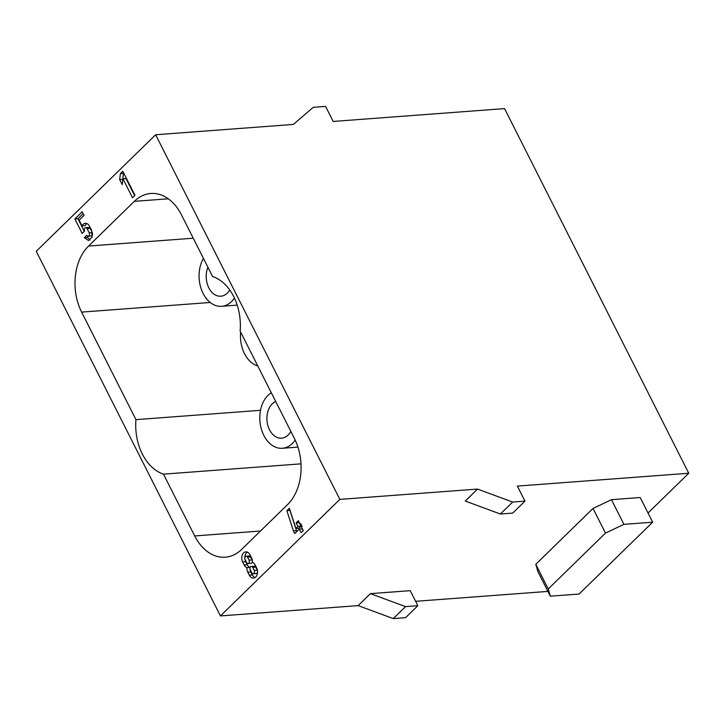 <?xml version="1.0" encoding="UTF-8"?>
<svg xmlns="http://www.w3.org/2000/svg" width="725" height="725" viewBox="0 0 725 725"><rect width="100%" height="100%" fill="white"/><g stroke="black" fill="none" stroke-linecap="round" stroke-linejoin="round"><path stroke-width="1.09" d="M652.663 522.199L579.067 594.038L550.329 596.186L548.245 588.972L605.484 533.102L623.926 524.347L652.663 522.199L640.202 497.522L611.465 499.679L623.926 524.347M550.329 596.186L537.868 571.518L535.784 564.304L548.245 588.972M535.784 564.304L593.023 508.433L605.484 533.102M593.023 508.433L611.465 499.679M252.318 560.425A2.166 1.522 -94.3 0 0 252.128 559.927L250.605 556.918A2.166 1.522 -94.3 0 0 249.219 555.957L246.138 556.184A2.166 1.522 -94.3 0 0 244.905 557.38A2.166 1.522 -94.3 0 0 245.077 559.546L246.591 562.555A2.166 1.522 -94.3 0 0 247.986 563.524A2.166 1.522 -94.3 0 0 249.219 562.328A2.166 1.522 -94.3 0 0 249.047 560.162L247.524 557.153A2.166 1.522 -94.3 0 0 246.138 556.184M247.986 563.524L251.058 563.289A2.166 1.522 -94.3 0 0 252.409 561.612M252.699 567.385A2.166 1.522 -94.3 0 0 251.303 566.415A2.166 1.522 -94.3 0 0 250.071 567.603A2.166 1.522 -94.3 0 0 250.243 569.778L251.765 572.786A2.166 1.522 -94.3 0 0 253.152 573.747A2.166 1.522 -94.3 0 0 254.384 572.56A2.166 1.522 -94.3 0 0 254.212 570.394L252.699 567.385L255.771 567.149L257.293 570.158A2.166 1.522 85.7 0 1 257.484 570.657M257.574 571.844A2.166 1.522 85.7 0 1 256.224 573.52L253.152 573.747M255.771 567.149A2.166 1.522 -94.3 0 0 254.384 566.189L251.303 566.415M249.962 568.092A6.507 4.577 85.7 0 1 249.98 567.412A6.507 4.577 85.7 0 1 247.216 564.721L245.703 561.712A6.507 4.577 85.7 0 1 244.887 559.057M254.983 577.58A6.507 4.577 85.7 0 1 252.391 574.952L250.868 571.943A6.507 4.577 85.7 0 1 250.053 569.279M244.796 557.869A6.507 4.577 85.7 0 1 247.379 552.124M246.899 567.648A6.507 4.577 85.7 0 1 244.144 564.947L242.621 561.938A6.507 4.577 85.7 0 1 242.105 555.432A6.507 4.577 85.7 0 1 245.811 551.861A6.507 4.577 85.7 0 1 249.98 554.761L251.502 557.77A6.507 4.577 85.7 0 1 252.391 562.292A6.507 4.577 85.7 0 1 255.146 564.983L256.668 567.992A6.507 4.577 85.7 0 1 257.185 574.508A6.507 4.577 85.7 0 1 253.478 578.079A6.507 4.577 85.7 0 1 249.309 575.179L247.787 572.17A6.507 4.577 85.7 0 1 246.899 567.648L249.98 567.412M84.617 231.021L82.17 233.414L74.874 218.977L82.233 211.791L84.055 215.398L79.152 220.192L82.043 225.919A6.507 4.577 85.7 0 1 85.36 223.336A6.507 4.577 85.7 0 1 89.528 226.236L91.676 230.487L92.166 236.993L88.504 240.519L84.29 237.628L86.746 235.235A2.166 1.522 -94.3 0 0 88.133 236.196A2.166 1.522 -94.3 0 0 89.374 235.009A2.166 1.522 -94.3 0 0 89.202 232.843L87.073 228.629A2.166 1.522 -94.3 0 0 85.686 227.659A2.166 1.522 -94.3 0 0 84.444 228.855A2.166 1.522 -94.3 0 0 84.617 231.021M84.308 231.329L77.947 218.742L74.874 218.977M77.947 218.742L83.167 213.648M86.927 223.599A6.507 4.577 85.7 0 0 85.115 225.683L82.043 225.919M90.063 239.966L87.372 237.401L84.29 237.628M87.372 237.401L88.64 236.16M88.133 236.196L91.214 235.969A2.166 1.522 -94.3 0 0 92.564 234.229M92.483 233.16A2.166 1.522 -94.3 0 0 92.274 232.607L89.202 232.843M87.073 228.629L90.154 228.393L92.274 232.607M90.154 228.393A2.166 1.522 -94.3 0 0 88.758 227.433L85.686 227.659M290.825 431.384A18.796 13.204 85.7 0 1 288.07 435.082A18.796 13.204 85.7 0 1 281.572 438.181A18.796 13.204 85.7 0 1 267.253 422.639A18.796 13.204 85.7 0 1 275.708 401.451M295.184 440.075A28.928 20.318 85.7 0 1 282.333 448.277A28.928 20.318 85.7 0 1 261.19 428.493A28.928 20.318 85.7 0 1 268.014 395.37A28.928 20.318 85.7 0 1 271.322 392.778M257.774 365.953A28.928 20.318 85.7 0 1 240.673 332.086M229.762 290A18.796 13.204 85.7 0 1 227.342 293.108A18.796 13.204 85.7 0 1 220.844 296.208A18.796 13.204 85.7 0 1 208.356 286.882A18.796 13.204 85.7 0 1 207.939 267.298M234.456 298.102A28.928 20.318 85.7 0 1 221.605 306.303A28.928 20.318 85.7 0 1 201.604 290.054A28.928 20.318 85.7 0 1 203.444 258.39M241.742 549.323A47.723 33.531 85.7 0 1 225.248 557.199A47.723 33.531 85.7 0 1 194.699 535.947L163.478 474.15A47.723 33.531 85.7 0 1 135.947 419.639L81.626 312.103A47.723 33.531 85.7 0 1 88.55 246.056L134.343 201.351A47.723 33.531 85.7 0 1 150.836 193.475A47.723 33.531 85.7 0 1 181.386 214.727L212.597 276.524A47.723 33.531 85.7 0 1 240.138 331.044L294.459 438.571A47.723 33.531 85.7 0 1 287.535 504.627L241.742 549.323M301.002 463.846L163.478 474.15M260.52 410.305L135.947 419.639M122.915 178.731L122.244 184.657L119.688 179.61L120.359 173.674L122.815 171.281L134.968 195.351L132.512 197.744L122.915 178.731L125.987 178.495L134.66 195.65M120.359 173.674L123.748 173.139M123.44 173.447L122.77 179.374L119.688 179.61M299.253 529.114L294.731 533.528L293.407 530.899L286.855 510.681L289.357 508.234L295.909 528.452L297.93 526.486L296.108 522.879L298.328 520.704L300.15 524.311L300.766 523.713L302.098 526.35L301.482 526.948L303.304 530.555L301.083 532.73L299.253 529.114L302.334 528.888L303.222 530.637M300.15 524.311L301.038 524.248M296.108 522.879L299.271 522.562M297.93 526.486L301.002 526.259L299.18 522.643M295.909 528.452L298.99 528.226L301.002 526.259M286.855 510.681L290.036 510.346M289.937 510.445L296.489 530.673L293.407 530.899M296.878 531.443L296.489 530.673M512.657 502.062L500.386 514.034L465.278 501.048L477.548 489.076L512.657 502.062L524.972 501.138L517.369 486.094L688.75 473.253L504.555 108.605L333.174 121.447L325.57 106.403L313.263 107.327L293.353 124.428L155.639 134.75L36.25 251.285L220.445 615.933L339.835 499.389L155.639 134.75M500.386 514.034L512.702 513.11L524.972 501.138M339.835 499.389L477.548 489.076M688.75 473.253L648.023 513.01M370.43 593.639L410.25 590.658L417.845 605.701L405.538 606.626L370.43 593.639L358.159 605.611L220.445 615.933M547.91 591.401L415.633 601.306M405.538 606.626L393.267 618.597L405.583 617.673L417.845 605.701M393.267 618.597L358.159 605.611M252.128 559.927L249.047 560.162M247.524 557.153L250.605 556.918M257.293 570.158L254.212 570.394M245.703 561.712L242.621 561.938M249.309 575.179L252.391 574.952M247.787 572.17L250.868 571.943M244.144 564.947L247.216 564.721M260.493 531.017L194.699 535.947M210.214 302.479L81.626 312.103M193.249 238.208L88.55 246.056M168.318 198.804L134.343 201.351M297.948 447.108L282.333 448.277M237.22 305.134L221.605 306.303"/></g></svg>
